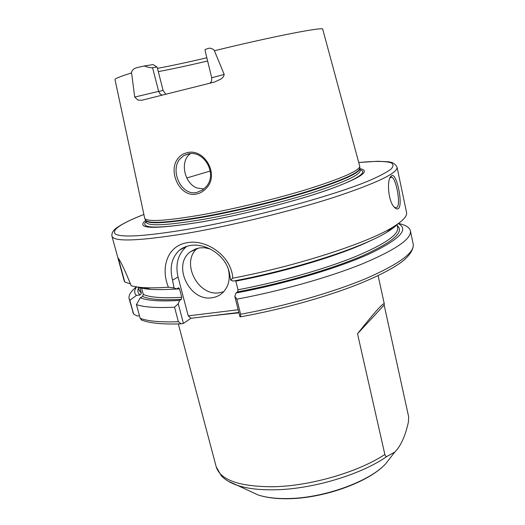 <?xml version="1.0" encoding="UTF-8"?>
<svg xmlns="http://www.w3.org/2000/svg" width="525" height="525" viewBox="0 0 525 525"><rect width="100%" height="100%" fill="white"/><g stroke="black" fill="none" stroke-linecap="round" stroke-linejoin="round"><path stroke-width="0.79" d="M205.583 187.268C218.407 174.707 204.146 149.579 188.002 153.969L183.737 155.623L179.727 159.16C169.851 171.091 181.453 196.088 196.685 192.458L202.322 190.116L205.583 187.268M187.084 152.709C204.52 147.893 219.949 175.009 206.108 188.429C203.372 191.408 200.163 193.272 196.481 194.007C179.957 197.958 167.35 171.15 178.1 158.314C180.423 155.4 183.415 153.536 187.084 152.709M394.268 207.165L395.738 207.775L396.946 207.414C401.192 204.382 395.83 177.26 391.545 177.115L389.904 178.027M391.486 175.79C396.421 171.36 403.462 204.842 398.429 208.563C397.3 209.396 395.929 208.943 394.308 207.211C388.316 201.646 386.643 180.712 390.758 176.505L391.486 175.79L390.58 177.365M210.066 83.14C210.63 81.592 211.667 83.462 211.719 77.779L224.201 74.419C223.794 76.545 222.534 78.166 220.428 79.275L214.567 82.038L141.533 100.321L137.865 100.006L134.708 97.072L158.648 91.383L159.902 93.739L162.002 95.064M224.201 74.419L214.108 50.026C211.988 48.418 210.039 47.873 208.274 48.385L205.078 49.553L205.242 51.273L211.719 77.779M152.572 67.686L158.648 91.383L163.111 90.464L157.27 67.594L156.916 66.997L152.572 67.686C150.767 67.935 147.991 67.364 144.25 65.96L136.657 67.712C134.111 68.375 132.385 69.858 131.486 72.174L134.708 97.072M210.157 248.981L204.671 247.741L199.27 247.892L190.299 251.843C171.957 265.092 189.532 301.901 212.041 297.741C216.188 297.17 219.772 295.47 222.797 292.635C228.769 286.473 230.587 278.558 228.244 268.898M197.275 248.318C180.403 262.132 197.866 296.789 219.516 292.747L223.702 291.716M232.765 278.184L230.692 280.035L229.189 271.996C225.297 254.789 205.301 242.694 190.221 245.536C186.086 246.232 182.523 247.767 179.543 250.156C171.688 257.375 169.358 267.376 172.554 280.16L174.044 287.943L168.42 287.228C160.21 267.251 167.678 245.516 187.333 242.681C206.699 238.914 231.623 256.272 232.765 278.184C296.835 266.017 367.388 243.016 392.477 227.377C402.721 221.143 407.413 216.149 406.54 212.402L397.044 167.226C397.733 173.165 376.241 183.363 332.568 197.82C289.59 211.582 229.917 226.072 184.997 233.645C138.206 241.1 113.859 241.953 111.956 236.198L124.162 280.711L124.812 282.069L130.581 283.92M203.798 189.007L196.855 187.957C184.137 183.179 179.609 160.867 190.418 153.667M163.111 90.464L165.703 94.126M207.618 61.005C187.838 65.645 171.393 69.182 158.301 71.617M408.398 422.067L408.653 416.798L384.156 305.032L384.313 303.962C383.637 302.164 374.706 312.086 357.518 333.743L384.858 454.492C385.475 456.218 386.177 456.862 386.958 456.415L394.78 452.058C400.772 446.086 405.313 436.091 408.398 422.067M359.815 168.604C371.438 170.868 360.636 178.027 327.403 190.089C294.171 201.633 240.995 215.112 201.108 222.023C153.543 229.576 135.076 229.031 145.707 220.402M214.508 50.708C274.45 36.068 324.509 26.453 322.737 29.282L359.835 166.589C358.227 171.137 341.132 178.579 308.543 188.921C276.741 198.745 234.157 209.068 201.239 214.922C166.95 220.776 148.129 222.009 144.769 218.623L114.995 79.538C114.706 78.684 120.199 76.486 131.467 72.936M139.919 287.798L141.402 293.272L140.103 294.925L136.382 295.437L129.826 300.339L133.691 314.186L137.386 316.004L139.46 315.742M144.25 65.96L153.143 64.608L156.916 66.997M157.467 68.348C170.855 65.874 187.313 62.35 206.837 57.789M137.353 286.998C140.503 288.179 145.025 288.973 150.905 289.367L143.522 287.602C138.39 287.273 134.275 286.65 131.178 285.731C125.318 271.117 121.019 261.955 118.282 258.248L124.812 282.069M143.522 287.602C150.216 288.028 158.517 287.903 168.42 287.228M150.905 289.367C157.763 289.82 166.32 289.675 176.571 288.934L174.044 287.943M141.625 288.199L143.299 294.374C149.651 297.426 162.474 298.403 181.762 297.294L179.557 288.901L178.684 287.785L176.571 288.934M141.855 320.152L140.155 318.294L136.421 304.605L140.267 297.78L142.623 296.415L143.299 294.374M140.267 297.78C147.243 300.668 160.355 301.547 179.596 300.431L181.374 299.316C162.1 300.405 149.185 299.44 142.623 296.415M136.421 304.605C143.857 307.204 156.562 308.063 174.543 307.184L178.244 303.772L179.596 300.431M238.855 312.46L190.988 318.268L183.428 323.413L181.23 323.82L178.388 321.727L174.543 307.184M181.762 297.294L181.374 299.316M230.692 280.035L233.041 281.092C294.059 269.791 362.283 247.623 386.708 232.319C391.762 229.281 395.417 226.511 397.681 224.024M372.776 239.617C344.735 253.759 287.168 271.464 235.804 281.105L237.976 289.774C278.348 282.194 322.928 269.62 353.423 257.427C384.11 244.676 398.849 234.747 397.635 227.647L396.972 224.516M397.202 225.606C404.755 231.82 393.186 241.894 362.493 255.819C331.636 269.148 282.227 283.539 237.648 291.848L236.02 292.976C283.717 284.156 336.84 268.485 368.373 254.343C399.499 239.577 409.461 229.333 398.265 223.604M236.02 292.976L234.819 296.395L236.841 299.171C280.901 290.975 329.562 277.174 362.663 263.734C395.909 249.677 411.823 238.691 410.399 230.777C409.533 227.371 405.556 224.93 398.455 223.466M236.841 299.171L240.621 314.245L240.516 316.824L239.918 316.693L234.819 296.395M237.648 291.848L237.976 289.774M136.644 286.899C134.118 290.24 134.032 293.088 136.382 295.437M136.415 286.86C130.771 291.408 128.343 295.398 129.13 298.823L129.826 300.339M179.543 250.156L186.697 246.369C178.041 253.969 175.147 264.173 178.041 276.977L188.245 315.879L238.173 309.743M178.244 303.772L183.428 323.413M190.988 318.268L188.245 315.879M384.156 305.032L357.518 333.743M210.315 171.006L186.782 177.988M238.947 312.828L212.389 315.669M249.467 490.96L257.854 494.858C265.775 497.503 275.723 498.73 287.7 498.547C323.256 498.291 369.187 481.72 385.521 463.975L391.197 456.671M386.958 456.415C361.39 474.495 312.565 489.208 274.929 489.792C259.757 490.087 247.295 488.631 237.536 485.408L228.5 481.386M394.78 452.058L385.521 463.975C368.609 482.317 323.564 498.409 288.127 498.73C276.17 498.914 266.077 497.628 257.854 494.858L237.536 485.408C230.6 483.053 225.186 479.843 221.301 475.775L216.195 466.771C220.316 480.067 239.334 486.721 273.249 486.747C310.321 486.084 358.312 472.087 384.858 454.492M143.719 214.548C120.527 223.65 111.129 230.18 115.52 234.137C122.24 237.687 145.648 236.178 185.758 229.622C247.61 219.155 333.815 195.825 370.263 180.187C380.021 175.888 386.971 172.167 391.105 169.03C393.652 166.274 393.612 164.174 391 162.737C385.442 161.05 374.22 161.044 358.903 162.494L377.534 161.273L387.22 161.687C392.221 161.982 395.496 163.833 397.044 167.226M210.505 220.323L202.184 221.826C158.287 228.887 139.565 228.802 146.016 221.576M359.75 168.335L360.202 170.395C360.478 174.753 344.361 182.241 311.843 192.839C280.035 202.919 236.355 213.577 202.729 219.47C166.72 225.474 147.873 226.373 146.173 222.173L145.642 220.139M359.763 168.098L359.783 168.459C360.038 172.745 343.901 180.167 311.364 190.726C279.523 200.767 235.823 211.431 202.191 217.357C166.182 223.414 147.341 224.378 145.668 220.257L145.517 219.929M359.835 166.589L359.73 168.643C358.129 173.243 341.125 180.712 308.733 191.034C277.108 200.845 234.78 211.102 202.04 216.891C167.928 222.672 149.179 223.84 145.792 220.402L144.769 218.623M138.265 287.319L139.053 290.207L141.402 293.272M140.103 294.925C137.799 293.055 137.268 290.811 138.502 288.186M179.557 288.901L166.635 289.492M140.155 318.294C147.656 321.202 160.401 322.343 178.388 321.727M240.621 314.245C284.583 306.259 333.047 292.353 365.951 278.558C398.993 264.108 414.75 252.63 413.208 244.132C413.956 250.294 407.63 257.788 400.378 262.9C390.666 269.686 376.596 276.806 358.162 284.255C325.717 297.15 281.026 309.579 240.516 316.824M129.13 298.823L133.468 313.622M360.071 169.792C370.676 172.508 348.889 184.262 302.144 198.155M172.554 280.16L178.041 276.977M390.784 177.247L391.545 177.115M196.153 248.653L190.299 251.843M189.098 153.779L183.737 155.623M378.098 275.592L384.313 303.962M178.343 323.918L216.195 466.771M181.23 323.82C162.711 324.522 149.362 323.21 141.192 319.889M386.708 232.319L392.477 227.377M410.399 230.777L413.208 244.132M132.74 311.988L133.691 314.186M143.719 214.528C131.526 219.273 122.607 223.637 116.963 227.633C113.183 230.226 111.51 233.08 111.956 236.198M389.904 178.021L390.758 176.505"/></g></svg>
